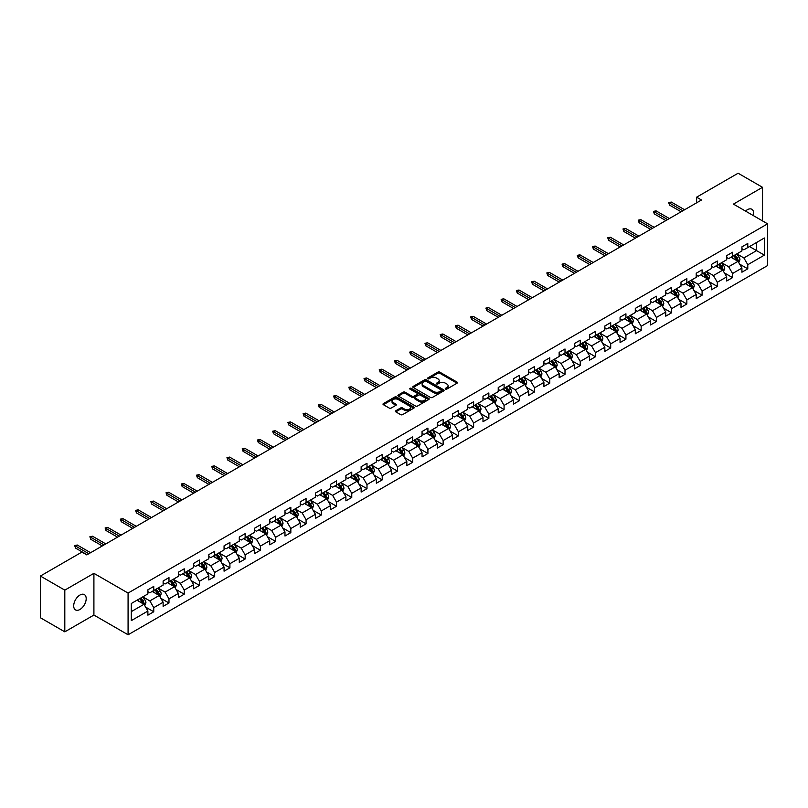<?xml version="1.0" encoding="UTF-8"?>
<svg xmlns="http://www.w3.org/2000/svg" width="808" height="808" viewBox="0 0 808 808"><rect width="100%" height="100%" fill="white"/><g stroke="black" fill="none" stroke-linecap="round" stroke-linejoin="round"><path stroke-width="1.21" d="M445.521 389.082A0.949 0.545 0 0 0 446.864 389.082L457.045 383.194A1.353 0.778 0 0 0 457.449 382.649A1.353 0.778 0 0 0 457.045 382.093L439.794 372.135A1.353 0.778 0 0 0 437.875 372.135L427.695 378.013A0.949 0.545 0 0 0 429.038 378.79L430.361 378.023A4.333 2.505 0 0 1 436.492 378.023L437.926 378.851A4.333 2.505 0 0 1 439.199 380.629A4.333 2.505 0 0 1 437.926 382.396L436.613 383.154A0.949 0.545 0 0 0 437.956 383.931L439.269 383.174A4.333 2.505 0 0 1 445.4 383.174L446.844 384.002A4.333 2.505 0 0 1 448.107 385.769A4.333 2.505 0 0 1 446.844 387.547L445.521 388.305A0.949 0.545 0 0 0 445.521 389.082L445.521 388.305M79.942 609.474A8.838 5.101 120 0 0 85.719 601.677A8.838 5.101 120 0 0 84.365 594.597A8.838 5.101 120 0 0 79.942 595.041A8.838 5.101 120 0 0 74.174 602.829A8.838 5.101 120 0 0 75.528 609.909A8.838 5.101 120 0 0 79.942 609.474M753.349 215.615A8.838 5.101 120 0 0 751.804 209.252A8.838 5.101 120 0 0 747.39 209.696A8.838 5.101 120 0 0 745.521 211.1M395.809 410.757A1.353 0.778 0 0 0 395.415 411.302A1.353 0.778 0 0 0 395.809 411.858L400.647 414.656A1.353 0.778 0 0 0 402.566 414.656L413.878 408.121A1.353 0.778 0 0 0 414.272 407.575A1.353 0.778 0 0 0 413.878 407.02L396.627 397.061A1.353 0.778 0 0 0 394.708 397.061L383.396 403.586A1.353 0.778 0 0 0 383.002 404.141A1.353 0.778 0 0 0 383.396 404.697L389.244 408.07A1.353 0.778 0 0 0 391.163 408.07L396.001 405.273A1.353 0.778 0 0 0 396.395 404.727A1.353 0.778 0 0 0 396.001 404.172L393.102 402.495A3.626 2.091 0 0 1 392.042 401.021A3.626 2.091 0 0 1 394.274 399.081A3.626 2.091 0 0 1 398.223 399.536L409.585 406.091A3.626 2.091 0 0 1 410.646 407.575A3.626 2.091 0 0 1 408.404 409.505A3.626 2.091 0 0 1 404.454 409.05L402.566 407.959A1.353 0.778 0 0 0 400.647 407.959L395.809 410.757L395.809 411.858L400.647 409.09L400.647 407.959M93.91 573.337L64.812 590.133L40.4 576.043L40.4 617.756L64.812 631.846L93.91 615.05L128.078 634.775L128.078 593.062L93.91 573.337L93.91 615.05M762.52 220.907L762.52 187.315L733.432 204.111L767.6 223.836L128.078 593.062M762.52 187.315L738.118 173.225L696.617 197.182L696.617 202.818M40.4 576.043L81.891 552.086L86.779 554.904L701.495 200L696.617 197.182M430.452 397.445A1.353 0.778 0 0 0 432.371 397.445L443.683 390.921A1.353 0.778 0 0 0 444.077 390.365A1.353 0.778 0 0 0 443.683 389.81L426.432 379.851A1.353 0.778 0 0 0 424.513 379.851L413.201 386.386A1.353 0.778 0 0 0 412.807 386.931A1.353 0.778 0 0 0 413.201 387.486L430.452 397.445M410.272 389.284A0.949 0.545 0 0 1 411.242 389.416L411.242 388.294L428.775 398.415A1.353 0.778 0 0 1 429.169 398.97A1.353 0.778 0 0 1 428.775 399.526L417.463 406.05A1.353 0.778 0 0 1 415.554 406.05L398.304 396.092L398.304 394.981A1.353 0.778 0 0 0 397.9 395.536A1.353 0.778 0 0 0 398.304 396.092M398.304 394.981L403.142 392.193A1.353 0.778 0 0 1 405.06 392.193L412.05 396.233A1.353 0.778 0 0 0 413.969 396.233L417.18 394.375A1.353 0.778 0 0 0 417.574 393.819A1.353 0.778 0 0 0 417.18 393.274L409.898 389.062A0.949 0.545 0 0 1 411.242 388.294M128.078 634.775L767.6 265.559L767.6 223.836M145.602 607.071L153.752 611.777L153.752 607.666L163.125 602.253L163.125 606.374L168.983 602.99L168.983 598.869L178.366 593.456L178.366 597.577L184.224 594.193L184.224 590.082L193.597 584.669L193.597 588.78L199.455 585.396L199.455 581.285L208.828 575.872L208.828 579.992L214.686 576.609L214.686 572.488L224.058 567.075L224.058 571.195L229.916 567.812L229.916 563.701L239.289 558.288L239.289 562.398L245.147 559.015L245.147 554.904L254.52 549.49L254.52 553.611L260.378 550.228L260.378 546.107L269.751 540.693L269.751 544.814L275.609 541.431L275.609 537.32L284.982 531.906L284.982 536.017L290.84 532.634L290.84 528.523L300.212 523.109L300.212 527.23L306.07 523.847L306.07 519.726L315.443 514.312L315.443 518.433L321.301 515.049L321.301 510.939L330.674 505.525L330.674 509.636L336.532 506.252L336.532 502.142L345.905 496.728L345.905 500.849L351.763 497.465L351.763 493.345L361.136 487.931L361.136 492.052L366.994 488.668L366.994 484.558L376.366 479.144L376.366 483.255L382.224 479.871L382.224 475.761L391.597 470.347L391.597 474.468L397.455 471.084L397.455 466.963L406.828 461.55L406.828 465.671L412.686 462.287L412.686 458.176L422.059 452.763L422.059 456.874L427.917 453.49L427.917 449.379L437.29 443.966L437.29 448.087L443.148 444.703L443.148 440.582L452.531 435.169L452.531 439.289L458.389 435.906L458.389 431.795L467.761 426.382L467.761 430.492L473.619 427.109L473.619 422.998L482.992 417.584L482.992 421.705L488.85 418.322L488.85 414.201L498.223 408.787L498.223 412.908L504.081 409.525L504.081 405.414L513.454 400L513.454 404.111L519.312 400.728L519.312 396.617L528.685 391.203L528.685 395.324L534.543 391.941L534.543 387.82L543.915 382.406L543.915 386.527L549.773 383.144L549.773 379.033L559.146 373.619L559.146 377.73L565.004 374.346L565.004 370.236L574.377 364.822L574.377 368.943L580.235 365.559L580.235 361.439L589.608 356.025L589.608 360.146L595.466 356.762L595.466 352.652L604.839 347.238L604.839 351.349L610.697 347.965L610.697 343.854L620.069 338.441L620.069 342.562L625.927 339.178L625.927 335.057L635.3 329.644L635.3 333.765L641.158 330.381L641.158 326.27L650.531 320.857L650.531 324.968L656.389 321.584L656.389 317.473L665.762 312.06L665.762 316.17L671.62 312.797L671.62 308.676L680.992 303.263L680.992 307.383L686.851 304L686.851 299.889L696.223 294.476L696.223 298.586L702.081 295.203L702.081 291.092L711.454 285.679L711.454 289.789L717.312 286.416L717.312 282.295L726.695 276.881L726.695 281.002L732.553 277.619L732.553 273.508L741.926 268.094L741.926 272.205L747.784 268.822L747.784 264.711L764.378 255.126L764.378 237.986L756.571 242.501L756.571 250.621L764.378 255.126M153.752 611.777L147.894 615.161L147.894 611.05L131.3 620.635L131.3 603.495L147.894 593.91L147.894 589.8L153.752 586.416L153.752 590.527L163.125 585.113L163.125 581.003L168.983 577.619L168.983 581.74L178.366 576.326L178.366 572.205L184.224 568.822L184.224 572.943L193.597 567.529L193.597 563.418L199.455 560.035L199.455 564.146L208.828 558.732L208.828 554.621L214.686 551.238L214.686 555.359L224.058 549.945L224.058 545.824L229.916 542.441L229.916 546.562L239.289 541.148L239.289 537.037L245.147 533.654L245.147 537.764L254.52 532.351L254.52 528.24L260.378 524.857L260.378 528.977L269.751 523.564L269.751 519.443L275.609 516.059L275.609 520.18L284.982 514.767L284.982 510.656L290.84 507.272L290.84 511.383L300.212 505.97L300.212 501.859L306.07 498.475L306.07 502.596L315.443 497.183L315.443 493.062L321.301 489.678L321.301 493.799L330.674 488.386L330.674 484.275L336.532 480.891L336.532 485.002L345.905 479.588L345.905 475.478L351.763 472.094L351.763 476.215L361.136 470.801L361.136 466.681L366.994 463.297L366.994 467.418L376.366 462.004L376.366 457.894L382.224 454.51L382.224 458.621L391.597 453.207L391.597 449.096L397.455 445.713L397.455 449.834L406.828 444.42L406.828 440.299L412.686 436.916L412.686 441.037L422.059 435.623L422.059 431.512L427.917 428.129L427.917 432.24L437.29 426.826L437.29 422.715L443.148 419.332L443.148 423.453L452.531 418.039L452.531 413.918L458.389 410.535L458.389 414.656L467.761 409.242L467.761 405.131L473.619 401.748L473.619 405.858L482.992 400.445L482.992 396.334L488.85 392.951L488.85 397.061L498.223 391.658L498.223 387.537L504.081 384.154L504.081 388.274L513.454 382.861L513.454 378.75L519.312 375.366L519.312 379.477L528.685 374.064L528.685 369.953L534.543 366.569L534.543 370.68L543.915 365.277L543.915 361.156L549.773 357.772L549.773 361.893L559.146 356.479L559.146 352.369L565.004 348.985L565.004 353.096L574.377 347.682L574.377 343.572L580.235 340.188L580.235 344.299L589.608 338.895L589.608 334.775L595.466 331.391L595.466 335.512L604.839 330.098L604.839 325.988L610.697 322.604L610.697 326.715L620.069 321.301L620.069 317.19L625.927 313.807L625.927 317.918L635.3 312.514L635.3 308.393L641.158 305.01L641.158 309.131L650.531 303.717L650.531 299.606L656.389 296.223L656.389 300.334L665.762 294.92L665.762 290.809L671.62 287.426L671.62 291.536L680.992 286.133L680.992 282.012L686.851 278.629L686.851 282.75L696.223 277.336L696.223 273.225L702.081 269.842L702.081 273.952L711.454 268.539L711.454 264.428L717.312 261.045L717.312 265.155L726.695 259.752L726.695 255.631L732.553 252.248L732.553 256.368L741.926 250.955L741.926 246.844L747.784 243.461L747.784 247.571L764.378 237.986M152.197 591.436L159.227 595.486L149.854 600.9L142.824 596.839M147.894 591.658L149.854 592.779L153.752 590.527M149.854 600.9L153.752 607.666M159.227 595.486L163.125 602.253M167.428 582.639L174.457 586.699L165.084 592.102L158.055 588.052M163.125 582.861L165.084 583.992L168.983 581.74M165.084 592.102L168.983 598.869M174.457 586.699L178.366 593.456M182.659 573.842L189.688 577.902L180.315 583.315L173.286 579.255M178.366 574.064L180.315 575.195L184.224 572.943M180.315 583.315L184.224 590.082M189.688 577.902L193.597 584.669M197.889 565.055L204.919 569.105L195.546 574.518L188.517 570.458M193.597 565.277L195.546 566.398L199.455 564.146M195.546 574.518L199.455 581.285M204.919 569.105L208.828 575.872M213.12 556.258L220.15 560.318L210.777 565.721L203.747 561.671M208.828 556.48L210.777 557.611L214.686 555.359M210.777 565.721L214.686 572.488M220.15 560.318L224.058 567.075M228.351 547.46L235.381 551.521L226.008 556.934L218.978 552.874M224.058 547.683L226.008 548.814L229.916 546.562M226.008 556.934L229.916 563.701M235.381 551.521L239.289 558.288M243.582 538.663L250.611 542.724L241.238 548.137L234.209 544.077M239.289 538.896L241.238 540.017L245.147 537.764M241.238 548.137L245.147 554.904M250.611 542.724L254.52 549.49M258.812 529.876L265.842 533.937L256.469 539.34L249.44 535.29M254.52 530.099L256.469 531.23L260.378 528.977M256.469 539.34L260.378 546.107M265.842 533.937L269.751 540.693M274.043 521.079L281.073 525.139L271.7 530.553L264.671 526.493M269.751 521.301L271.7 522.433L275.609 520.18M271.7 530.553L275.609 537.32M281.073 525.139L284.982 531.906M289.274 512.282L296.304 516.342L286.931 521.756L279.901 517.696M284.982 512.514L286.931 513.635L290.84 511.383M286.931 521.756L290.84 528.523M296.304 516.342L300.212 523.109M304.505 503.495L311.534 507.555L302.162 512.959L295.132 508.909M300.212 503.717L302.162 504.849L306.07 502.596M302.162 512.959L306.07 519.726M311.534 507.555L315.443 514.312M319.736 494.698L326.765 498.758L317.392 504.172L310.363 500.112M315.443 494.92L317.392 496.051L321.301 493.799M317.392 504.172L321.301 510.939M326.765 498.758L330.674 505.525M334.966 485.901L341.996 489.961L332.623 495.375L325.594 491.315M330.674 486.133L332.623 487.254L336.532 485.002M332.623 495.375L336.532 502.142M341.996 489.961L345.905 496.728M350.197 477.114L357.227 481.174L347.854 486.578L340.825 482.528M345.905 477.336L347.854 478.467L351.763 476.215M347.854 486.578L351.763 493.345M357.227 481.174L361.136 487.931M365.438 468.317L372.468 472.377L363.095 477.791L356.055 473.73M361.136 468.539L363.095 469.67L366.994 467.418M363.095 477.791L366.994 484.558M372.468 472.377L376.366 479.144M380.669 459.52L387.699 463.58L378.326 468.994L371.296 464.933M376.366 459.752L378.326 460.873L382.224 458.621M378.326 468.994L382.224 475.761M387.699 463.58L391.597 470.347M395.9 450.733L402.929 454.793L393.557 460.196L386.527 456.146M391.597 450.955L393.557 452.086L397.455 449.834M393.557 460.196L397.455 466.963M402.929 454.793L406.828 461.55M411.131 441.936L418.16 445.996L408.787 451.409L401.758 447.349M406.828 442.158L408.787 443.289L412.686 441.037M408.787 451.409L412.686 458.176M418.16 445.996L422.059 452.763M426.361 433.139L433.391 437.199L424.018 442.612L416.989 438.552M422.059 433.371L424.018 434.492L427.917 432.24M424.018 442.612L427.917 449.379M433.391 437.199L437.29 443.966M441.592 424.351L448.622 428.412L439.249 433.815L432.219 429.765M437.29 424.574L439.249 425.705L443.148 423.453M439.249 433.815L443.148 440.582M448.622 428.412L452.531 435.169M456.823 415.554L463.853 419.615L454.48 425.028L447.45 420.968M452.531 415.777L454.48 416.908L458.389 414.656M454.48 425.028L458.389 431.795M463.853 419.615L467.761 426.382M472.054 406.757L479.083 410.817L469.711 416.231L462.681 412.171M467.761 406.99L469.711 408.111L473.619 405.858M469.711 416.231L473.619 422.998M479.083 410.817L482.992 417.584M487.285 397.97L494.314 402.031L484.941 407.434L477.912 403.384M482.992 398.192L484.941 399.324L488.85 397.061M484.941 407.434L488.85 414.201M494.314 402.031L498.223 408.787M502.515 389.173L509.545 393.233L500.172 398.647L493.143 394.587M498.223 389.395L500.172 390.527L504.081 388.274M500.172 398.647L504.081 405.414M509.545 393.233L513.454 400M517.746 380.376L524.776 384.436L515.403 389.85L508.373 385.79M513.454 380.608L515.403 381.729L519.312 379.477M515.403 389.85L519.312 396.617M524.776 384.436L528.685 391.203M532.977 371.589L540.007 375.649L530.634 381.053L523.604 377.003M528.685 371.811L530.634 372.942L534.543 370.68M530.634 381.053L534.543 387.82M540.007 375.649L543.915 382.406M548.208 362.792L555.237 366.852L545.865 372.266L538.835 368.206M543.915 363.014L545.865 364.145L549.773 361.893M545.865 372.266L549.773 379.033M555.237 366.852L559.146 373.619M563.439 353.995L570.468 358.055L561.095 363.469L554.066 359.409M559.146 354.227L561.095 355.348L565.004 353.096M561.095 363.469L565.004 370.236M570.468 358.055L574.377 364.822M578.669 345.208L585.699 349.268L576.326 354.672L569.297 350.621M574.377 345.43L576.326 346.561L580.235 344.299M576.326 354.672L580.235 361.439M585.699 349.268L589.608 356.025M593.9 336.411L600.93 340.471L591.557 345.885L584.527 341.824M589.608 336.633L591.557 337.764L595.466 335.512M591.557 345.885L595.466 352.652M600.93 340.471L604.839 347.238M609.131 327.614L616.161 331.674L606.788 337.087L599.758 333.027M604.839 327.846L606.788 328.967L610.697 326.715M606.788 337.087L610.697 343.854M616.161 331.674L620.069 338.441M624.362 318.827L631.401 322.887L622.019 328.29L614.989 324.24M620.069 319.049L622.019 320.18L625.927 317.918M622.019 328.29L625.927 335.057M631.401 322.887L635.3 329.644M639.603 310.03L646.632 314.09L637.26 319.503L630.22 315.443M635.3 310.252L637.26 311.383L641.158 309.131M637.26 319.503L641.158 326.27M646.632 314.09L650.531 320.857M654.834 301.233L661.863 305.293L652.49 310.706L645.461 306.646M650.531 301.465L652.49 302.586L656.389 300.334M652.49 310.706L656.389 317.473M661.863 305.293L665.762 312.06M670.064 292.446L677.094 296.506L667.721 301.909L660.692 297.859M665.762 292.668L667.721 293.799L671.62 291.536M667.721 301.909L671.62 308.676M677.094 296.506L680.992 303.263M685.295 283.648L692.325 287.709L682.952 293.122L675.922 289.062M680.992 283.871L682.952 285.002L686.851 282.75M682.952 293.122L686.851 299.889M692.325 287.709L696.223 294.476M700.526 274.851L707.555 278.911L698.183 284.325L691.153 280.265M696.223 275.084L698.183 276.205L702.081 273.952M698.183 284.325L702.081 291.092M707.555 278.911L711.454 285.679M715.757 266.064L722.786 270.125L713.413 275.528L706.384 271.478M711.454 266.286L713.413 267.418L717.312 265.155M713.413 275.528L717.312 282.295M722.786 270.125L726.695 276.881M730.987 257.267L738.017 261.327L728.644 266.741L721.615 262.681M726.695 257.489L728.644 258.621L732.553 256.368M728.644 266.741L732.553 273.508M738.017 261.327L741.926 268.094M749.541 246.561L756.571 250.621L743.875 257.944L736.846 253.884M741.926 248.702L743.875 249.823L747.784 247.571M743.875 257.944L747.784 264.711M64.812 590.133L64.812 631.846M131.3 611.616L143.996 604.283L136.966 600.223M143.996 604.283L147.894 611.05M739.623 264.115L747.784 268.822M724.392 272.912L732.553 277.619M709.161 281.709L717.312 286.416M693.931 290.496L702.081 295.203M678.7 299.293L686.851 304M663.469 308.09L671.62 312.797M648.238 316.877L656.389 321.584M633.007 325.674L641.158 330.381M617.777 334.472L625.927 339.178M602.546 343.259L610.697 347.965M587.315 352.056L595.466 356.762M572.084 360.853L580.235 365.559M556.853 369.64L565.004 374.346M541.623 378.437L549.773 383.144M526.392 387.234L534.543 391.941M511.161 396.021L519.312 400.728M495.93 404.818L504.081 409.525M480.689 413.615L488.85 418.322M465.459 422.402L473.619 427.109M450.228 431.199L458.389 435.906M434.997 439.996L443.148 444.703M419.766 448.783L427.917 453.49M404.535 457.581L412.686 462.287M389.305 466.378L397.455 471.084M374.074 475.165L382.224 479.871M358.843 483.962L366.994 488.668M343.612 492.759L351.763 497.465M328.381 501.546L336.532 506.252M313.151 510.343L321.301 515.049M297.92 519.14L306.07 523.847M282.689 527.927L290.84 532.634M267.458 536.724L275.609 541.431M252.227 545.521L260.378 550.228M236.996 554.308L245.147 559.015M221.766 563.105L229.916 567.812M206.525 571.902L214.686 576.609M191.294 580.689L199.455 585.396M176.063 589.486L184.224 594.193M160.832 598.284L168.983 602.99M445.905 389.214L446.844 388.668A4.333 2.505 0 0 0 448.107 386.901L448.107 385.769M439.199 380.629L439.199 381.75A4.333 2.505 0 0 1 437.926 383.527L436.987 384.063M457.045 382.093L457.045 383.194L439.794 373.256A1.353 0.778 0 0 0 437.875 373.256L428.078 378.922M443.663 390.931L426.432 380.982A1.353 0.778 0 0 0 424.513 380.982L413.221 387.497M441.279 390.749A0.949 0.545 0 0 0 441.279 389.981L426.139 381.235A0.949 0.545 0 0 0 424.796 381.235L423.412 382.033A4.333 2.505 0 0 0 422.14 383.81A4.333 2.505 0 0 0 423.412 385.578L433.755 391.557A4.333 2.505 0 0 0 439.895 391.557L441.279 390.749L441.279 391.88A0.949 0.545 0 0 0 441.562 391.496L441.562 390.365M422.14 383.81L422.14 384.931A4.333 2.505 0 0 0 423.412 386.709L423.412 385.578M441.279 391.88L439.895 392.678A4.333 2.505 0 0 1 433.755 392.678L423.412 386.709M398.314 396.102L403.142 393.314L403.142 392.193M417.574 393.819L417.574 394.95A1.353 0.778 0 0 1 417.18 395.506L413.969 397.354A1.353 0.778 0 0 1 412.05 397.354L405.06 393.314A1.353 0.778 0 0 0 403.142 393.314M411.242 389.416L428.755 399.536M419.312 400.425A3.626 2.091 0 0 0 423.261 400.879A3.626 2.091 0 0 0 425.503 398.94A3.626 2.091 0 0 0 424.442 397.465L420.443 395.152A1.353 0.778 0 0 0 418.524 395.152L415.312 397.001A1.353 0.778 0 0 0 414.918 397.556A1.353 0.778 0 0 0 415.312 398.112L419.312 400.425L419.312 401.546A3.626 2.091 0 0 0 423.261 402A3.626 2.091 0 0 0 425.503 400.071L425.503 398.94M414.918 397.556L414.918 398.687A1.353 0.778 0 0 0 415.312 399.243L415.312 398.112M419.312 401.546L415.312 399.243M410.646 407.575L410.646 408.696A3.626 2.091 0 0 1 408.404 410.636A3.626 2.091 0 0 1 404.454 410.181L402.566 409.09A1.353 0.778 0 0 0 400.647 409.09M392.042 401.021L392.042 402.142A3.626 2.091 0 0 0 393.102 403.626L393.102 402.495M395.981 405.283L393.102 403.626M413.858 408.141L396.627 398.182A1.353 0.778 0 0 0 394.708 398.182L383.416 404.707L383.396 403.586M738.785 262.661L739.946 259.742A3.656 2.111 -120 0 0 738.785 256.621L736.765 253.934M733.25 258.58L731.886 256.752M733.735 255.681L735.755 258.368A3.656 2.111 60 0 1 736.805 260.57L737.977 259.893A3.656 2.111 -120 0 0 736.926 257.691L734.906 255.005M733.997 255.53L736.229 258.52A1.869 1.081 60 0 1 736.573 259.085L737.977 259.893M682.851 210.767L669.549 203.081L669.549 205.111L668.67 202.576L669.549 203.081L671.307 202.071L684.608 209.747M669.549 205.111L681.094 211.777M668.67 202.576L671.307 202.071M723.554 271.458L724.715 268.529A3.656 2.111 -120 0 0 723.554 265.418L721.534 262.721M718.019 267.367L716.656 265.539M718.504 264.469L720.524 267.165A3.656 2.111 60 0 1 721.574 269.367L722.746 268.69A3.656 2.111 -120 0 0 721.695 266.489L719.675 263.792M718.766 264.327L720.999 267.307A1.869 1.081 60 0 1 721.342 267.872L722.746 268.69M708.323 280.255L709.485 277.326A3.656 2.111 -120 0 0 708.323 274.205L706.303 271.518M702.788 276.164L701.425 274.336M703.273 273.266L705.293 275.952A3.656 2.111 60 0 1 706.344 278.154L707.515 277.477A3.656 2.111 -120 0 0 706.465 275.276L704.445 272.589M703.536 273.124L705.768 276.104A1.869 1.081 60 0 1 706.101 276.669L707.515 277.477M667.62 219.554L654.318 211.878L654.318 213.908L653.44 211.373L654.318 211.878L656.076 210.868L669.378 218.544M654.318 213.908L665.863 220.574M653.44 211.373L656.076 210.868M652.389 228.351L639.088 220.675L639.088 222.705L638.209 220.17L639.088 220.675L640.845 219.655L654.147 227.331M639.088 222.705L650.632 229.361M638.209 220.17L640.845 219.655M693.092 289.042L694.254 286.123A3.656 2.111 -120 0 0 693.082 283.002L691.072 280.315M687.558 284.961L686.194 283.133M688.042 282.063L690.062 284.749A3.656 2.111 60 0 1 691.113 286.951L692.284 286.274A3.656 2.111 -120 0 0 691.234 284.073L689.214 281.386M688.305 281.911L690.537 284.901A1.869 1.081 60 0 1 690.87 285.466L692.284 286.274M677.861 297.839L679.023 294.91A3.656 2.111 -120 0 0 677.851 291.799L675.841 289.102M672.327 293.748L670.963 291.92M672.812 290.85L674.832 293.546A3.656 2.111 60 0 1 675.872 295.748L677.043 295.071A3.656 2.111 -120 0 0 676.003 292.87L673.983 290.173M673.064 290.708L675.306 293.688A1.869 1.081 60 0 1 675.639 294.253L677.043 295.071M662.631 306.636L663.792 303.707A3.656 2.111 -120 0 0 662.621 300.586L660.611 297.899M657.096 302.546L655.722 300.717M657.581 299.647L659.601 302.333A3.656 2.111 60 0 1 660.641 304.535L661.813 303.859A3.656 2.111 -120 0 0 660.772 301.657L658.752 298.97M657.833 299.505L660.075 302.485A1.869 1.081 60 0 1 660.409 303.05L661.813 303.859M637.159 237.148L623.857 229.462L623.857 231.492L622.978 228.957L623.857 229.462L625.614 228.452L638.916 236.128M623.857 231.492L635.401 238.158M622.978 228.957L625.614 228.452M621.928 245.935L608.626 238.259L608.626 240.289L607.747 237.754L608.626 238.259L610.383 237.249L623.685 244.925M608.626 240.289L620.17 246.955M607.747 237.754L610.383 237.249M606.697 254.732L593.395 247.056L593.395 249.086L592.516 246.551L593.395 247.056L595.153 246.036L608.454 253.712M593.395 249.086L604.94 255.742M592.516 246.551L595.153 246.036M591.466 263.529L578.164 255.843L578.164 257.873L577.286 255.338L578.164 255.843L579.922 254.833L593.224 262.509M578.164 257.873L589.709 264.539M577.286 255.338L579.922 254.833M576.235 272.316L562.934 264.64L562.934 266.67L562.055 264.135L562.934 264.64L564.691 263.63L577.993 271.306M562.934 266.67L574.478 273.336M562.055 264.135L564.691 263.63M561.005 281.113L547.703 273.437L547.703 275.467L546.824 272.932L547.703 273.437L549.46 272.417L562.762 280.093M547.703 275.467L559.247 282.123M546.824 272.932L549.46 272.417M545.774 289.91L532.472 282.224L532.472 284.254L531.593 281.719L532.472 282.224L534.229 281.214L547.531 288.89M532.472 284.254L544.016 290.92M531.593 281.719L534.229 281.214M530.533 298.697L517.241 291.021L517.241 293.051L516.362 290.516L517.241 291.021L518.999 290.011L532.29 297.687M517.241 293.051L528.775 299.718M516.362 290.516L518.999 290.011M515.302 307.495L502.01 299.819L502.01 301.849L501.132 299.314L502.01 299.819L503.768 298.798L517.059 306.474M502.01 301.849L513.545 308.505M501.132 299.314L503.768 298.798M500.071 316.292L486.78 308.606L486.78 310.636L485.901 308.101L486.78 308.606L488.537 307.596L501.829 315.272M486.78 310.636L498.314 317.302M485.901 308.101L488.537 307.596M484.84 325.079L471.549 317.403L471.549 319.433L470.67 316.898L471.549 317.403L473.306 316.393L486.598 324.069M471.549 319.433L483.083 326.099M470.67 316.898L473.306 316.393M469.61 333.876L456.318 326.2L456.318 328.23L455.439 325.695L456.318 326.2L458.075 325.18L471.367 332.856M456.318 328.23L467.852 334.886M455.439 325.695L458.075 325.18M454.379 342.673L441.087 334.987L441.087 337.017L440.209 334.482L441.087 334.987L442.845 333.977L456.136 341.653M441.087 337.017L452.621 343.683M440.209 334.482L442.845 333.977M439.148 351.46L425.846 343.784L425.846 345.814L424.968 343.279L425.846 343.784L427.604 342.774L440.905 350.45M425.846 345.814L437.391 352.48M424.968 343.279L427.604 342.774M423.917 360.257L410.615 352.581L410.615 354.611L409.737 352.076L410.615 352.581L412.373 351.561L425.675 359.237M410.615 354.611L422.16 361.267M409.737 352.076L412.373 351.561M408.686 369.054L395.385 361.368L395.385 363.398L394.506 360.863L395.385 361.368L397.142 360.358L410.444 368.034M395.385 363.398L406.929 370.064M394.506 360.863L397.142 360.358M393.456 377.841L380.154 370.165L380.154 372.195L379.275 369.66L380.154 370.165L381.911 369.155L395.213 376.831M380.154 372.195L391.698 378.861M379.275 369.66L381.911 369.155M378.225 386.638L364.923 378.962L364.923 380.992L364.044 378.457L364.923 378.962L366.68 377.942L379.982 385.628M364.923 380.992L376.467 387.648M364.044 378.457L366.68 377.942M362.994 395.435L349.692 387.749L349.692 389.779L348.814 387.244L349.692 387.749L351.45 386.739L364.751 394.415M349.692 389.779L361.237 396.445M348.814 387.244L351.45 386.739M647.4 315.423L648.561 312.504A3.656 2.111 -120 0 0 647.39 309.383L645.38 306.697M641.865 311.343L640.491 309.514M642.35 308.444L644.37 311.131A3.656 2.111 60 0 1 645.41 313.332L646.582 312.656A3.656 2.111 -120 0 0 645.541 310.454L643.521 307.767M642.602 308.292L644.845 311.282A1.869 1.081 60 0 1 645.178 311.848L646.582 312.656M632.169 324.22L633.331 321.291A3.656 2.111 -120 0 0 632.159 318.18L630.149 315.484M626.634 320.13L625.261 318.301M627.119 317.231L629.139 319.928A3.656 2.111 60 0 1 630.179 322.129L631.351 321.453A3.656 2.111 -120 0 0 630.311 319.251L628.291 316.554M627.372 317.089L629.614 320.069A1.869 1.081 60 0 1 629.947 320.635L631.351 321.453M616.938 333.017L618.1 330.088A3.656 2.111 -120 0 0 616.928 326.967L614.918 324.281M611.404 328.927L610.03 327.099M611.888 326.028L613.908 328.715A3.656 2.111 60 0 1 614.949 330.916L616.12 330.24A3.656 2.111 -120 0 0 615.08 328.038L613.06 325.351M612.141 325.887L614.383 328.866A1.869 1.081 60 0 1 614.716 329.432L616.12 330.24M601.707 341.804L602.869 338.885A3.656 2.111 -120 0 0 601.697 335.764L599.688 333.078M596.173 337.724L594.799 335.896M596.658 334.825L598.667 337.512A3.656 2.111 60 0 1 599.718 339.714L600.889 339.037A3.656 2.111 -120 0 0 599.839 336.835L597.829 334.148M596.91 334.674L599.152 337.663A1.869 1.081 60 0 1 599.486 338.229L600.889 339.037M586.477 350.601L587.638 347.672A3.656 2.111 -120 0 0 586.467 344.561L584.457 341.865M580.942 346.511L579.568 344.683M581.427 343.612L583.437 346.309A3.656 2.111 60 0 1 584.487 348.511L585.659 347.834A3.656 2.111 -120 0 0 584.608 345.632L582.598 342.935M581.679 343.471L583.911 346.45A1.869 1.081 60 0 1 584.255 347.016L585.659 347.834M571.246 359.398L572.407 356.469A3.656 2.111 -120 0 0 571.236 353.349L569.226 350.662M565.711 355.308L564.337 353.48M566.196 352.409L568.206 355.096A3.656 2.111 60 0 1 569.256 357.298L570.428 356.621A3.656 2.111 -120 0 0 569.377 354.419L567.367 351.733M566.448 352.268L568.68 355.247A1.869 1.081 60 0 1 569.024 355.813L570.428 356.621M556.015 368.185L557.177 365.267A3.656 2.111 -120 0 0 556.005 362.146L553.985 359.459M550.48 364.105L549.107 362.277M550.965 361.206L552.975 363.893A3.656 2.111 60 0 1 554.025 366.095L555.197 365.418A3.656 2.111 -120 0 0 554.147 363.216L552.137 360.53M551.218 361.055L553.45 364.044A1.869 1.081 60 0 1 553.793 364.61L555.197 365.418M540.784 376.983L541.946 374.054A3.656 2.111 -120 0 0 540.774 370.943L538.754 368.246M535.25 372.892L533.876 371.064M535.734 369.993L537.744 372.69A3.656 2.111 60 0 1 538.795 374.892L539.966 374.215A3.656 2.111 -120 0 0 538.916 372.013L536.906 369.317M535.987 369.852L538.219 372.831A1.869 1.081 60 0 1 538.562 373.397L539.966 374.215M525.543 385.78L526.705 382.851A3.656 2.111 -120 0 0 525.543 379.73L523.523 377.043M520.019 381.689L518.645 379.861M520.504 378.79L522.513 381.477A3.656 2.111 60 0 1 523.564 383.679L524.735 383.002A3.656 2.111 -120 0 0 523.685 380.8L521.675 378.114M520.756 378.649L522.988 381.629A1.869 1.081 60 0 1 523.332 382.194L524.735 383.002M510.313 394.567L511.474 391.648A3.656 2.111 -120 0 0 510.313 388.527L508.293 385.84M504.778 390.486L503.414 388.658M505.273 387.587L507.283 390.274A3.656 2.111 60 0 1 508.333 392.476L509.505 391.799A3.656 2.111 -120 0 0 508.454 389.597L506.444 386.911M505.525 387.436L507.757 390.426A1.869 1.081 60 0 1 508.101 390.991L509.505 391.799M495.082 403.364L496.243 400.435A3.656 2.111 -120 0 0 495.082 397.324L493.062 394.627M489.547 399.273L488.184 397.445M490.042 396.375L492.052 399.071A3.656 2.111 60 0 1 493.102 401.273L494.274 400.596A3.656 2.111 -120 0 0 493.223 398.394L491.214 395.698M490.294 396.233L492.526 399.213A1.869 1.081 60 0 1 492.87 399.778L494.274 400.596M479.851 412.161L481.012 409.232A3.656 2.111 -120 0 0 479.851 406.111L477.831 403.424M474.316 408.07L472.953 406.242M474.801 405.172L476.821 407.858A3.656 2.111 60 0 1 477.871 410.06L479.043 409.383A3.656 2.111 -120 0 0 477.993 407.181L475.973 404.495M475.064 405.03L477.296 408.01A1.869 1.081 60 0 1 477.639 408.575L479.043 409.383M464.62 420.948L465.782 418.029A3.656 2.111 -120 0 0 464.62 414.908L462.6 412.221M459.085 416.867L457.722 415.039M459.57 413.969L461.59 416.655A3.656 2.111 60 0 1 462.641 418.857L463.812 418.18A3.656 2.111 -120 0 0 462.762 415.979L460.742 413.292M459.833 413.817L462.065 416.807A1.869 1.081 60 0 1 462.408 417.372L463.812 418.18M449.389 429.745L450.551 426.816A3.656 2.111 -120 0 0 449.389 423.705L447.369 421.008M443.855 425.654L442.491 423.826M444.339 422.756L446.359 425.452A3.656 2.111 60 0 1 447.41 427.654L448.581 426.978A3.656 2.111 -120 0 0 447.531 424.776L445.511 422.079M444.602 422.614L446.834 425.594A1.869 1.081 60 0 1 447.178 426.159L448.581 426.978M434.159 438.542L435.32 435.613A3.656 2.111 -120 0 0 434.159 432.492L432.139 429.805M428.624 434.451L427.26 432.623M429.109 431.553L431.129 434.239A3.656 2.111 60 0 1 432.179 436.441L433.351 435.764A3.656 2.111 -120 0 0 432.3 433.563L430.28 430.876M429.371 431.411L431.603 434.391A1.869 1.081 60 0 1 431.937 434.957L433.351 435.764M418.928 447.329L420.089 444.41A3.656 2.111 -120 0 0 418.918 441.289L416.908 438.603M413.393 443.249L412.029 441.421M413.878 440.35L415.898 443.036A3.656 2.111 60 0 1 416.938 445.238L418.11 444.562A3.656 2.111 -120 0 0 417.069 442.36L415.049 439.673M414.14 440.198L416.373 443.188A1.869 1.081 60 0 1 416.706 443.754L418.11 444.562M403.697 456.126L404.859 453.197A3.656 2.111 -120 0 0 403.687 450.086L401.677 447.39M398.162 452.036L396.799 450.207M398.647 449.137L400.667 451.834A3.656 2.111 60 0 1 401.707 454.035L402.879 453.359A3.656 2.111 -120 0 0 401.839 451.157L399.819 448.46M398.899 448.995L401.142 451.975A1.869 1.081 60 0 1 401.475 452.541L402.879 453.359M388.466 464.923L389.628 461.994A3.656 2.111 -120 0 0 388.456 458.873L386.446 456.187M382.931 460.833L381.558 459.005M383.416 457.934L385.436 460.621A3.656 2.111 60 0 1 386.476 462.822L387.648 462.146A3.656 2.111 -120 0 0 386.608 459.944L384.588 457.257M383.669 457.793L385.911 460.772A1.869 1.081 60 0 1 386.244 461.338L387.648 462.146M373.235 473.71L374.397 470.791A3.656 2.111 -120 0 0 373.225 467.67L371.215 464.984M367.701 469.63L366.327 467.802M368.185 466.731L370.205 469.418A3.656 2.111 60 0 1 371.246 471.62L372.417 470.943A3.656 2.111 -120 0 0 371.377 468.741L369.357 466.054M368.438 466.58L370.68 469.569A1.869 1.081 60 0 1 371.013 470.135L372.417 470.943M358.005 482.507L359.166 479.578A3.656 2.111 -120 0 0 357.995 476.468L355.985 473.771M352.47 478.417L351.096 476.589M352.955 475.518L354.975 478.215A3.656 2.111 60 0 1 356.015 480.417L357.186 479.74A3.656 2.111 -120 0 0 356.146 477.538L354.126 474.841M353.207 475.377L355.449 478.356A1.869 1.081 60 0 1 355.783 478.922L357.186 479.74M347.763 404.222L334.462 396.546L334.462 398.576L333.583 396.041L334.462 396.546L336.219 395.536L349.521 403.212M334.462 398.576L346.006 405.242M333.583 396.041L336.219 395.536M332.532 413.019L319.231 405.343L319.231 407.373L318.352 404.838L319.231 405.343L320.988 404.323L334.29 412.009M319.231 407.373L330.775 414.029M318.352 404.838L320.988 404.323M317.302 421.816L304 414.13L304 416.16L303.121 413.625L304 414.13L305.757 413.12L319.059 420.796M304 416.16L315.544 422.826M303.121 413.625L305.757 413.12M302.071 430.603L288.769 422.927L288.769 424.957L287.89 422.422L288.769 422.927L290.526 421.917L303.828 429.593M288.769 424.957L300.313 431.624M287.89 422.422L290.526 421.917M342.774 491.304L343.935 488.375A3.656 2.111 -120 0 0 342.764 485.255L340.754 482.568M337.239 487.214L335.865 485.386M337.724 484.315L339.744 487.002A3.656 2.111 60 0 1 340.784 489.204L341.956 488.527A3.656 2.111 -120 0 0 340.915 486.325L338.895 483.639M337.976 484.174L340.219 487.153A1.869 1.081 60 0 1 340.552 487.719L341.956 488.527M327.543 500.091L328.704 497.173A3.656 2.111 -120 0 0 327.533 494.052L325.523 491.365M322.008 496.011L320.635 494.183M322.493 493.112L324.503 495.799A3.656 2.111 60 0 1 325.553 498.001L326.725 497.324A3.656 2.111 -120 0 0 325.674 495.122L323.665 492.436M322.745 492.961L324.988 495.95A1.869 1.081 60 0 1 325.321 496.516L326.725 497.324M312.312 508.889L313.474 505.959A3.656 2.111 -120 0 0 312.302 502.849L310.292 500.152M306.777 504.798L305.404 502.97M307.262 501.899L309.272 504.596A3.656 2.111 60 0 1 310.322 506.798L311.494 506.121A3.656 2.111 -120 0 0 310.444 503.919L308.434 501.223M307.515 501.758L309.747 504.737A1.869 1.081 60 0 1 310.09 505.303L311.494 506.121M297.081 517.686L298.243 514.757A3.656 2.111 -120 0 0 297.071 511.636L295.061 508.949M291.547 513.595L290.173 511.767M292.031 510.696L294.041 513.383A3.656 2.111 60 0 1 295.092 515.585L296.263 514.908A3.656 2.111 -120 0 0 295.213 512.706L293.203 510.02M292.284 510.555L294.516 513.534A1.869 1.081 60 0 1 294.859 514.1L296.263 514.908M281.851 526.473L283.012 523.554A3.656 2.111 -120 0 0 281.841 520.433L279.821 517.746M276.316 522.392L274.942 520.564M276.801 519.494L278.81 522.18A3.656 2.111 60 0 1 279.861 524.382L281.033 523.705A3.656 2.111 -120 0 0 279.982 521.503L277.972 518.817M277.053 519.342L279.285 522.332A1.869 1.081 60 0 1 279.629 522.897L281.033 523.705M266.62 535.27L267.781 532.341A3.656 2.111 -120 0 0 266.61 529.23L264.59 526.533M261.085 531.179L259.711 529.351M261.57 528.28L263.58 530.977A3.656 2.111 60 0 1 264.63 533.179L265.802 532.502A3.656 2.111 -120 0 0 264.751 530.3L262.741 527.604M261.822 528.139L264.054 531.119A1.869 1.081 60 0 1 264.398 531.684L265.802 532.502M251.379 544.067L252.54 541.138A3.656 2.111 -120 0 0 251.379 538.017L249.359 535.33M245.854 539.976L244.481 538.148M246.339 537.078L248.349 539.764A3.656 2.111 60 0 1 249.399 541.966L250.571 541.289A3.656 2.111 -120 0 0 249.521 539.087L247.511 536.401M246.591 536.936L248.824 539.916A1.869 1.081 60 0 1 249.167 540.481L250.571 541.289M236.148 552.854L237.31 549.935A3.656 2.111 -120 0 0 236.148 546.814L234.128 544.127M230.613 548.773L229.25 546.945M231.108 545.875L233.118 548.561A3.656 2.111 60 0 1 234.168 550.763L235.34 550.086A3.656 2.111 -120 0 0 234.29 547.885L232.28 545.198M231.361 545.723L233.593 548.713A1.869 1.081 60 0 1 233.936 549.278L235.34 550.086M286.84 439.401L273.538 431.724L273.538 433.755L272.66 431.219L273.538 431.724L275.296 430.704L288.597 438.391M273.538 433.755L285.083 440.411M272.66 431.219L275.296 430.704M271.609 448.198L258.308 440.511L258.308 442.542L257.429 440.006L258.308 440.511L260.065 439.501L273.367 447.178M258.308 442.542L269.842 449.208M257.429 440.006L260.065 439.501M256.368 456.985L243.077 449.309L243.077 451.339L242.198 448.804L243.077 449.309L244.834 448.299L258.126 455.975M243.077 451.339L254.611 458.005M242.198 448.804L244.834 448.299M241.137 465.782L227.846 458.106L227.846 460.136L226.967 457.601L227.846 458.106L229.603 457.086L242.895 464.772M227.846 460.136L239.38 466.792M226.967 457.601L229.603 457.086M225.907 474.579L212.615 466.893L212.615 468.923L211.736 466.388L212.615 466.893L214.373 465.883L227.664 473.559M212.615 468.923L224.149 475.589M211.736 466.388L214.373 465.883M210.676 483.366L197.384 475.69L197.384 477.72L196.506 475.185L197.384 475.69L199.142 474.68L212.433 482.356M197.384 477.72L208.918 484.386M196.506 475.185L199.142 474.68M195.445 492.163L182.154 484.487L182.154 486.517L181.275 483.982L182.154 484.487L183.911 483.467L197.203 491.153M182.154 486.517L193.688 493.173M181.275 483.982L183.911 483.467M180.214 500.96L166.923 493.274L166.923 495.304L166.044 492.769L166.923 493.274L168.68 492.264L181.972 499.94M166.923 495.304L178.457 501.97M166.044 492.769L168.68 492.264M220.917 561.651L222.079 558.722A3.656 2.111 -120 0 0 220.917 555.611L218.897 552.914M215.382 557.56L214.019 555.732M215.877 554.662L217.887 557.358A3.656 2.111 60 0 1 218.938 559.56L220.109 558.884A3.656 2.111 -120 0 0 219.059 556.682L217.049 553.985M216.13 554.52L218.362 557.5A1.869 1.081 60 0 1 218.705 558.065L220.109 558.884M164.983 509.747L151.682 502.071L151.682 504.101L150.803 501.566L151.682 502.071L153.439 501.061L166.741 508.737M151.682 504.101L163.226 510.767M150.803 501.566L153.439 501.061M205.686 570.448L206.848 567.519A3.656 2.111 -120 0 0 205.686 564.398L203.667 561.712M200.152 566.357L198.788 564.529M200.637 563.459L202.656 566.145A3.656 2.111 60 0 1 203.707 568.347L204.879 567.67A3.656 2.111 -120 0 0 203.828 565.469L201.808 562.782M200.899 563.317L203.131 566.297A1.869 1.081 60 0 1 203.475 566.862L204.879 567.67M149.753 518.544L136.451 510.868L136.451 512.898L135.572 510.363L136.451 510.868L138.208 509.848L151.51 517.534M136.451 512.898L147.995 519.554M135.572 510.363L138.208 509.848M190.456 579.235L191.617 576.316A3.656 2.111 -120 0 0 190.456 573.195L188.436 570.509M184.921 575.155L183.557 573.327M185.406 572.256L187.426 574.942A3.656 2.111 60 0 1 188.476 577.144L189.648 576.468A3.656 2.111 -120 0 0 188.597 574.266L186.577 571.579M185.668 572.104L187.9 575.094A1.869 1.081 60 0 1 188.244 575.66L189.648 576.468M134.522 527.341L121.22 519.665L121.22 521.685L120.342 519.15L121.22 519.665L122.978 518.645L136.279 526.321M121.22 521.685L132.764 528.351M120.342 519.15L122.978 518.645M175.225 588.032L176.386 585.103A3.656 2.111 -120 0 0 175.225 581.992L173.205 579.296M169.69 583.942L168.327 582.124M170.175 581.043L172.195 583.74A3.656 2.111 60 0 1 173.245 585.941L174.417 585.265A3.656 2.111 -120 0 0 173.367 583.063L171.347 580.366M170.438 580.901L172.67 583.881A1.869 1.081 60 0 1 173.013 584.447L174.417 585.265M119.291 536.128L105.989 528.452L105.989 530.482L105.111 527.947L105.989 528.452L107.747 527.442L121.048 535.118M105.989 530.482L117.534 537.148M105.111 527.947L107.747 527.442M159.994 596.829L161.156 593.9A3.656 2.111 -120 0 0 159.994 590.779L157.974 588.093M154.459 592.739L153.096 590.911M154.944 589.84L156.964 592.527A3.656 2.111 60 0 1 158.014 594.728L159.186 594.052A3.656 2.111 -120 0 0 158.136 591.85L156.116 589.163M155.207 589.699L157.439 592.678A1.869 1.081 60 0 1 157.772 593.244L159.186 594.052M104.06 544.925L90.759 537.249L90.759 539.279L89.88 536.744L90.759 537.249L92.516 536.229L105.818 543.915M90.759 539.279L102.303 545.935M89.88 536.744L92.516 536.229M144.763 605.616L145.925 602.697A3.656 2.111 -120 0 0 144.753 599.576L142.743 596.89M139.228 601.536L137.865 599.708M139.713 598.637L141.733 601.324A3.656 2.111 60 0 1 142.774 603.525L143.945 602.849A3.656 2.111 -120 0 0 142.905 600.647L140.885 597.96M139.976 598.486L142.208 601.475A1.869 1.081 60 0 1 142.541 602.041L143.945 602.849M88.83 553.722L75.528 546.046L75.528 548.066L74.649 545.531L75.528 546.046L77.285 545.026L90.587 552.702M75.528 548.066L87.072 554.732M74.649 545.531L77.285 545.026M446.844 388.668L446.844 387.547M436.613 383.931L436.613 383.154M437.926 383.527L437.926 382.396M427.695 378.79L427.695 378.013M437.875 373.256L437.875 372.135M439.794 373.256L439.794 372.135M413.201 387.486L413.201 386.386M424.513 380.982L424.513 379.851M426.432 380.982L426.432 379.851M443.683 390.921L443.683 389.81M433.755 392.678L433.755 391.557M439.895 392.678L439.895 391.557M405.06 393.314L405.06 392.193M412.05 397.354L412.05 396.233M413.969 397.354L413.969 396.233M417.18 395.506L417.18 394.375M428.775 399.526L428.775 398.415M402.566 409.09L402.566 407.959M404.454 410.181L404.454 409.05M396.001 405.273L396.001 404.172M394.708 398.182L394.708 397.061M396.627 398.182L396.627 397.061M413.878 408.121L413.878 407.02M737.654 261.115L739.926 259.812M736.926 257.691L738.785 256.621M734.32 259.196L735.755 258.368M722.423 269.912L724.695 268.599M721.695 266.489L723.554 265.418M719.09 267.993L720.524 267.165M707.192 278.709L709.464 277.397M706.465 275.276L708.323 274.205M703.859 276.78L705.293 275.952M691.961 287.496L694.234 286.194M691.234 284.073L693.082 283.002M688.628 285.577L690.062 284.749M676.73 296.294L679.003 294.981M676.003 292.87L677.851 291.799M673.397 294.375L674.832 293.546M661.5 305.091L663.772 303.778M660.772 301.657L662.621 300.586M658.166 303.162L659.601 302.333M646.269 313.878L648.541 312.575M645.541 310.454L647.39 309.383M642.936 311.959L644.37 311.131M631.038 322.675L633.3 321.362M630.311 319.251L632.159 318.18M627.705 320.756L629.139 319.928M615.807 331.472L618.07 330.159M615.08 328.038L616.928 326.967M612.474 329.543L613.908 328.715M600.576 340.259L602.839 338.956M599.839 336.835L601.697 335.764M597.243 338.34L598.667 337.512M585.346 349.056L587.608 347.743M584.608 345.632L586.467 344.561M582.013 347.137L583.437 346.309M570.115 357.853L572.377 356.54M569.377 354.419L571.236 353.349M566.782 355.924L568.206 355.096M554.874 366.64L557.146 365.337M554.147 363.216L556.005 362.146M551.551 364.721L552.975 363.893M539.643 375.437L541.915 374.124M538.916 372.013L540.774 370.943M536.32 373.518L537.744 372.69M524.412 384.234L526.685 382.921M523.685 380.8L525.543 379.73M521.079 382.305L522.513 381.477M509.181 393.021L511.454 391.718M508.454 389.597L510.313 388.527M505.848 391.102L507.283 390.274M493.951 401.818L496.223 400.505M493.223 398.394L495.082 397.324M490.618 399.899L492.052 399.071M478.72 410.615L480.992 409.303M477.993 407.181L479.851 406.111M475.387 408.686L476.821 407.858M463.489 419.403L465.761 418.1M462.762 415.979L464.62 414.908M460.156 417.484L461.59 416.655M448.258 428.2L450.531 426.887M447.531 424.776L449.389 423.705M444.925 426.281L446.359 425.452M433.027 436.997L435.3 435.684M432.3 433.563L434.159 432.492M429.694 435.068L431.129 434.239M417.797 445.784L420.069 444.481M417.069 442.36L418.918 441.289M414.464 443.865L415.898 443.036M402.566 454.581L404.838 453.268M401.839 451.157L403.687 450.086M399.233 452.662L400.667 451.834M387.335 463.378L389.608 462.065M386.608 459.944L388.456 458.873M384.002 461.449L385.436 460.621M372.104 472.165L374.377 470.862M371.377 468.741L373.225 467.67M368.771 470.246L370.205 469.418M356.873 480.962L359.136 479.649M356.146 477.538L357.995 476.468M353.54 479.043L354.975 478.215M341.643 489.759L343.905 488.446M340.915 486.325L342.764 485.255M338.31 487.83L339.744 487.002M326.412 498.546L328.674 497.243M325.674 495.122L327.533 494.052M323.079 496.627L324.503 495.799M311.181 507.343L313.443 506.03M310.444 503.919L312.302 502.849M307.848 505.424L309.272 504.596M295.95 516.14L298.213 514.827M295.213 512.706L297.071 511.636M292.617 514.211L294.041 513.383M280.709 524.927L282.982 523.624M279.982 521.503L281.841 520.433M277.386 523.008L278.81 522.18M265.479 533.724L267.751 532.411M264.751 530.3L266.61 529.23M262.156 531.805L263.58 530.977M250.248 542.521L252.52 541.209M249.521 539.087L251.379 538.017M246.915 540.592L248.349 539.764M235.017 551.308L237.289 550.006M234.29 547.885L236.148 546.814M231.684 549.389L233.118 548.561M219.786 560.106L222.059 558.793M219.059 556.682L220.917 555.611M216.453 558.187L217.887 557.358M204.555 568.903L206.828 567.59M203.828 565.469L205.686 564.398M201.222 566.974L202.656 566.145M189.325 577.69L191.597 576.387M188.597 574.266L190.456 573.195M185.992 575.771L187.426 574.942M174.094 586.487L176.366 585.174M173.367 583.063L175.225 581.992M170.761 584.568L172.195 583.74M158.863 595.284L161.135 593.971M158.136 591.85L159.994 590.779M155.53 593.355L156.964 592.527M143.632 604.071L145.905 602.768M142.905 600.647L144.753 599.576M140.299 602.152L141.733 601.324"/></g></svg>
